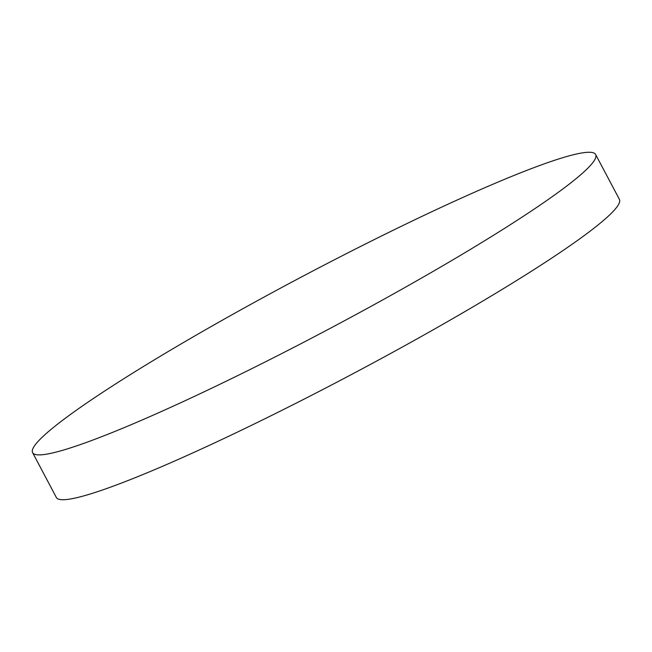 <?xml version="1.0" encoding="UTF-8"?>
<svg xmlns="http://www.w3.org/2000/svg" width="652" height="652" viewBox="0 0 652 652"><rect width="100%" height="100%" fill="white"/><g stroke="black" fill="none" stroke-linecap="round" stroke-linejoin="round"><path stroke-width="0.98" d="M500.891 230.669A318.551 29.421 -27.9 0 0 595.651 154.516A318.551 29.421 -27.9 0 0 423.58 215.608A318.551 29.421 -27.9 0 0 127.36 376.481A318.551 29.421 -27.9 0 0 32.6 452.635A318.551 29.421 -27.9 0 0 204.671 391.542A318.551 29.421 -27.9 0 0 500.891 230.669M32.6 452.635L56.349 497.484A318.551 29.421 -27.9 0 0 228.42 436.392A318.551 29.421 -27.9 0 0 524.64 275.519A318.551 29.421 -27.9 0 0 619.4 199.365L595.651 154.516"/></g></svg>

